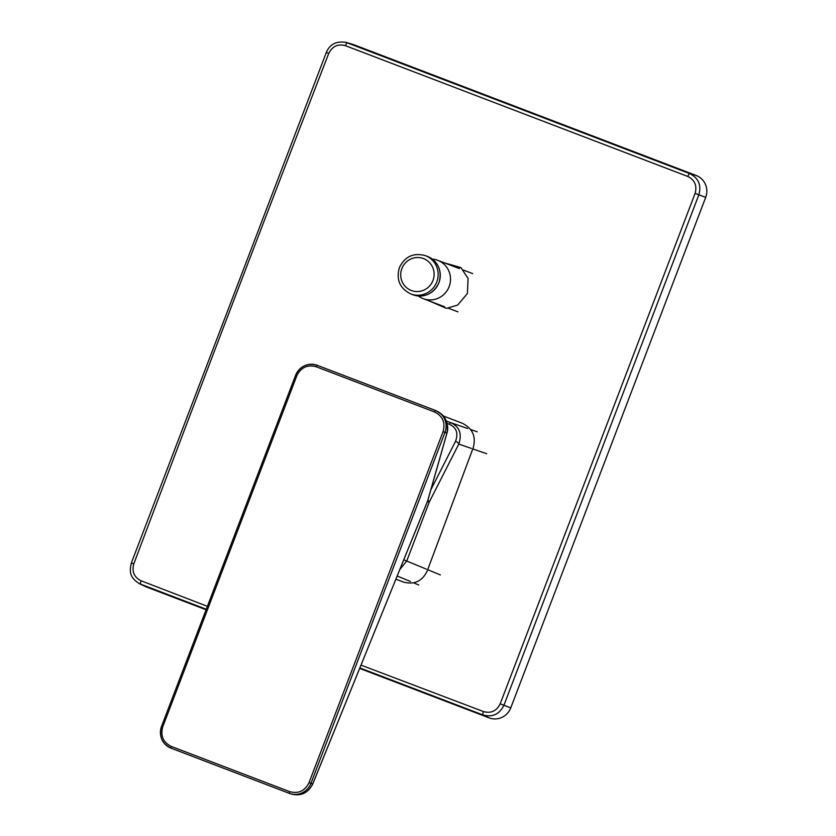 <?xml version="1.0" encoding="UTF-8"?>
<svg xmlns="http://www.w3.org/2000/svg" width="836" height="836" viewBox="0 0 836 836"><rect width="100%" height="100%" fill="white"/><g stroke="black" fill="none" stroke-linecap="round" stroke-linejoin="round"><path stroke-width="1.25" d="M446.34 420.999L450.698 422.661C459.518 426.663 462.214 433.811 458.786 444.083L471.42 448.441M427.436 501.433L429.234 502.112A3.417 1.411 -153 0 0 427.854 500.336M399.869 569.431L406.756 560.966L429.234 502.112L458.786 444.083A3.417 1.411 -153 0 0 455.557 441.293L430.833 489.844M432.358 259.129A20.492 19.991 110.8 0 1 449.141 286.633A20.492 19.991 -69.2 0 1 418.355 295.975M359.668 668.424L489.112 717.863A17.075 16.657 -69.2 0 0 510.765 707.862L705.688 197.39A17.075 16.657 -69.2 0 0 696.221 175.497L353.868 44.736A17.075 16.657 -69.2 0 0 352.625 44.318L346.125 42.417L689.679 173.595C698.488 178.005 701.55 185.069 698.854 194.798L503.93 705.26C499.447 714.299 492.467 717.539 482.957 714.958L359.867 667.933M206.22 609.245L139.487 583.706L145.6 586.611A17.075 16.657 -69.2 0 0 146.76 587.102L206.032 609.737M207.338 606.319L141.106 580.79C134.126 577.268 131.691 571.636 133.791 563.903C194.328 403.151 266.151 215.04 328.736 53.41C332.32 46.241 337.89 43.671 345.435 45.687L687.809 176.459C694.789 179.991 697.224 185.623 695.113 193.356L500.179 703.849C496.605 711.018 491.035 713.589 483.48 711.572L361.016 665.122M444.083 262.755L460.95 267.614L468.087 278.451L467.408 293.499L457.668 305.067L446.487 308.369L429.422 301.023M443.414 416.025L462.371 423.288C472.643 428.429 476.259 436.601 473.207 447.803L427.248 570.894C422.222 581.292 414.248 585.001 403.349 582.023L395.909 579.191M443.07 431.658C445.567 422.619 442.725 416.056 434.542 411.96L435.504 410.497L436.183 410.748C445.17 414.969 448.744 422.431 446.915 433.121L444.971 432.39L310.961 783.332L309.059 782.6L443.07 431.658L444.971 432.39A17.075 16.657 -69.2 0 0 435.504 410.497L317.241 365.322A17.075 16.657 -69.2 0 0 317.21 365.311A17.075 16.657 -69.2 0 0 295.589 375.333L161.578 726.275A17.075 16.657 -69.2 0 0 171.046 748.168L289.308 793.343A17.075 16.657 -69.2 0 0 289.34 793.354A17.075 16.657 -69.2 0 0 310.961 783.332L312.695 783.99C307.878 793.27 300.552 796.572 290.75 793.886L290.75 793.886C300.626 796.551 307.941 793.26 312.727 784.043L427.624 500.952L446.915 433.121A1.703 0.617 15.9 0 0 446.999 432.996L427.708 500.827A1.703 0.617 15.9 0 0 427.708 500.67M467.648 428.513L450.698 422.661A3.417 0.752 110.9 0 0 449.36 424.26C456.414 427.457 458.483 433.142 455.557 441.293M447.114 423.392L449.36 424.26M470.658 429.558L477.199 431.815M472.789 448.922L486.667 453.708M403.767 559.827L426.391 569.138M427.698 569.671L440.373 574.938M397.194 576.004L410.445 581.511M413.601 582.828L418.721 584.949M401.855 268.596A17.075 16.657 -69.2 0 0 411.322 290.489A17.075 16.657 -69.2 0 0 432.975 280.478A17.075 16.657 -69.2 0 0 423.507 258.585A17.075 16.657 -69.2 0 0 401.855 268.596M412.942 294.763L410.842 293.959A20.492 19.991 -69.2 0 0 436.789 281.941A20.492 19.991 -69.2 0 0 425.399 255.649L427.499 256.453C438.482 261.94 442.307 270.718 438.973 282.767C433.445 293.948 424.772 297.95 412.942 294.763A20.492 19.991 -69.2 0 0 438.9 282.735A20.492 19.991 -69.2 0 0 427.499 256.453M489.112 717.863L482.957 714.958A3.417 0.742 -69.1 0 1 483.48 711.572M146.76 587.102L140.615 584.186A3.417 0.763 -69.1 0 1 141.106 580.79M345.435 45.687A3.417 0.763 110.9 0 1 347.337 42.824L353.868 44.736M696.221 175.497L689.679 173.595A3.417 0.742 110.9 0 0 687.809 176.459M705.688 197.39L695.113 193.356M510.765 707.862L500.179 703.849M326.364 52.522L328.736 53.41M131.44 562.983L133.791 563.903M436.183 410.748L317.92 365.572L436.183 410.748L442.526 415.011L445.118 418.491C449.214 426.747 447.27 432.139 446.999 432.996M434.542 411.96L316.28 366.785L317.241 365.322L317.92 365.572M317.889 365.562L317.21 365.311C307.376 362.657 300.155 365.99 295.547 375.312L296.79 375.792L162.78 726.735C160.282 735.774 163.124 742.337 171.307 746.443L289.57 791.608C298.4 794.012 304.9 791.013 309.059 782.6M289.34 793.354L171.046 748.168L171.307 746.443M312.674 784.053L427.708 500.827A1.703 0.617 15.9 0 1 427.624 500.952L427.604 501.025M316.28 366.785C307.449 364.381 300.95 367.391 296.79 375.792M289.57 791.608L289.308 793.343M295.589 375.333L161.578 726.275C158.756 736.286 161.923 743.591 171.046 748.168M162.78 726.735L161.536 726.254M437.75 260.341L459.518 268.617M463.552 270.143L472.664 273.612M457.94 311.849L448.399 308.233M444.595 306.781L423.194 298.651M410.842 293.959C399.848 288.472 396.024 279.694 399.368 267.645C404.885 256.464 413.569 252.462 425.399 255.649M139.434 583.685C128.608 576.924 129.789 570.476 131.367 562.962L326.301 52.49C329.76 44.224 336.344 40.859 346.062 42.406"/></g></svg>
